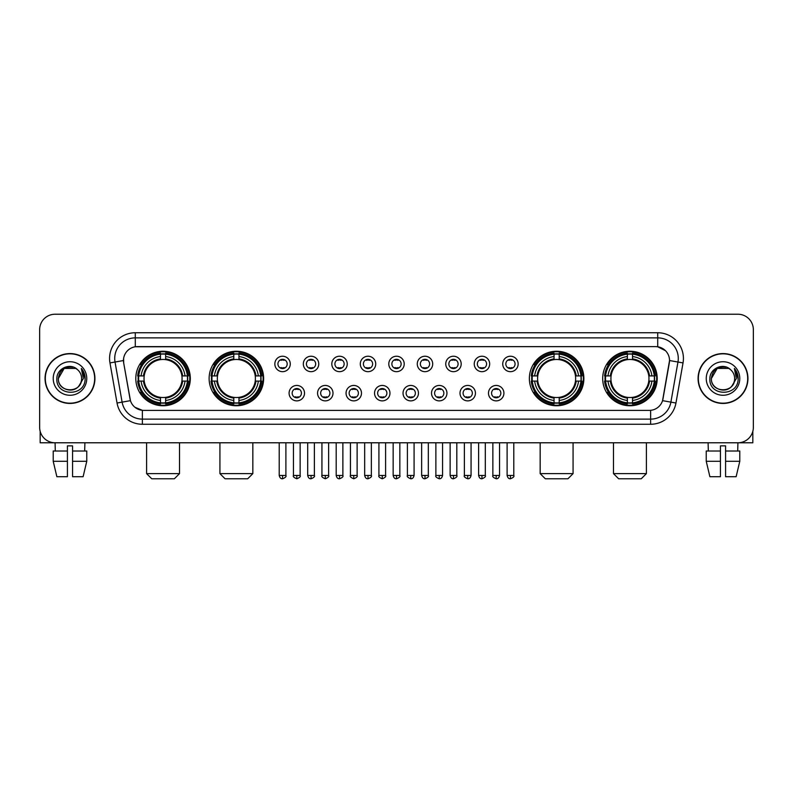 <?xml version="1.0" encoding="UTF-8"?>
<svg xmlns="http://www.w3.org/2000/svg" width="793" height="793" viewBox="0 0 793 793"><rect width="100%" height="100%" fill="white"/><g stroke="black" fill="none" stroke-linecap="round" stroke-linejoin="round"><path stroke-width="1.19" d="M209.124 378.499A27.249 27.249 0 0 0 236.383 405.758A27.249 27.249 0 0 0 263.633 378.499A27.249 27.249 0 0 0 236.383 351.249A27.249 27.249 0 0 0 209.124 378.499M529.367 378.499A27.249 27.249 0 0 0 556.617 405.758A27.249 27.249 0 0 0 583.876 378.499A27.249 27.249 0 0 0 556.617 351.249A27.249 27.249 0 0 0 529.367 378.499M602.69 378.499A27.249 27.249 0 0 0 629.939 405.758A27.249 27.249 0 0 0 657.199 378.499A27.249 27.249 0 0 0 629.939 351.249A27.249 27.249 0 0 0 602.69 378.499M135.801 378.499A27.249 27.249 0 0 0 163.061 405.758A27.249 27.249 0 0 0 190.31 378.499A27.249 27.249 0 0 0 163.061 351.249A27.249 27.249 0 0 0 135.801 378.499M304.512 393.159A7.712 7.712 0 0 1 296.8 400.871A7.712 7.712 0 0 1 289.088 393.159A7.712 7.712 0 0 1 296.8 385.448A7.712 7.712 0 0 1 304.512 393.159M292.171 393.159A4.629 4.629 0 0 0 296.8 397.789A4.629 4.629 0 0 0 301.429 393.159A4.629 4.629 0 0 0 296.8 388.53A4.629 4.629 0 0 0 292.171 393.159M333.001 393.159A7.712 7.712 0 0 1 325.289 400.871A7.712 7.712 0 0 1 317.567 393.159A7.712 7.712 0 0 1 325.289 385.448A7.712 7.712 0 0 1 333.001 393.159M320.659 393.159A4.629 4.629 0 0 0 325.289 397.789A4.629 4.629 0 0 0 329.908 393.159A4.629 4.629 0 0 0 325.289 388.53A4.629 4.629 0 0 0 320.659 393.159M361.479 393.159A7.712 7.712 0 0 1 353.767 400.871A7.712 7.712 0 0 1 346.055 393.159A7.712 7.712 0 0 1 353.767 385.448A7.712 7.712 0 0 1 361.479 393.159M349.138 393.159A4.629 4.629 0 0 0 353.767 397.789A4.629 4.629 0 0 0 358.396 393.159A4.629 4.629 0 0 0 353.767 388.53A4.629 4.629 0 0 0 349.138 393.159M389.968 393.159A7.712 7.712 0 0 1 382.256 400.871A7.712 7.712 0 0 1 374.544 393.159A7.712 7.712 0 0 1 382.256 385.448A7.712 7.712 0 0 1 389.968 393.159M377.627 393.159A4.629 4.629 0 0 0 382.256 397.789A4.629 4.629 0 0 0 386.885 393.159A4.629 4.629 0 0 0 382.256 388.53A4.629 4.629 0 0 0 377.627 393.159M418.456 393.159A7.712 7.712 0 0 1 410.744 400.871A7.712 7.712 0 0 1 403.032 393.159A7.712 7.712 0 0 1 410.744 385.448A7.712 7.712 0 0 1 418.456 393.159M406.115 393.159A4.629 4.629 0 0 0 410.744 397.789A4.629 4.629 0 0 0 415.373 393.159A4.629 4.629 0 0 0 410.744 388.53A4.629 4.629 0 0 0 406.115 393.159M446.945 393.159A7.712 7.712 0 0 1 439.233 400.871A7.712 7.712 0 0 1 431.521 393.159A7.712 7.712 0 0 1 439.233 385.448A7.712 7.712 0 0 1 446.945 393.159M434.604 393.159A4.629 4.629 0 0 0 439.233 397.789A4.629 4.629 0 0 0 443.862 393.159A4.629 4.629 0 0 0 439.233 388.53A4.629 4.629 0 0 0 434.604 393.159M475.433 393.159A7.712 7.712 0 0 1 467.711 400.871A7.712 7.712 0 0 1 459.999 393.159A7.712 7.712 0 0 1 467.711 385.448A7.712 7.712 0 0 1 475.433 393.159M463.092 393.159A4.629 4.629 0 0 0 467.711 397.789A4.629 4.629 0 0 0 472.341 393.159A4.629 4.629 0 0 0 467.711 388.53A4.629 4.629 0 0 0 463.092 393.159M503.912 393.159A7.712 7.712 0 0 1 496.2 400.871A7.712 7.712 0 0 1 488.488 393.159A7.712 7.712 0 0 1 496.2 385.448A7.712 7.712 0 0 1 503.912 393.159M491.571 393.159A4.629 4.629 0 0 0 496.2 397.789A4.629 4.629 0 0 0 500.829 393.159A4.629 4.629 0 0 0 496.2 388.53A4.629 4.629 0 0 0 491.571 393.159M290.268 363.947A7.712 7.712 0 0 1 282.556 371.669A7.712 7.712 0 0 1 274.844 363.947A7.712 7.712 0 0 1 282.556 356.235A7.712 7.712 0 0 1 290.268 363.947M277.927 363.947A4.629 4.629 0 0 0 282.556 368.576A4.629 4.629 0 0 0 287.185 363.947A4.629 4.629 0 0 0 282.556 359.328A4.629 4.629 0 0 0 277.927 363.947M318.756 363.947A7.712 7.712 0 0 1 311.044 371.669A7.712 7.712 0 0 1 303.332 363.947A7.712 7.712 0 0 1 311.044 356.235A7.712 7.712 0 0 1 318.756 363.947M306.415 363.947A4.629 4.629 0 0 0 311.044 368.576A4.629 4.629 0 0 0 315.673 363.947A4.629 4.629 0 0 0 311.044 359.328A4.629 4.629 0 0 0 306.415 363.947M347.245 363.947A7.712 7.712 0 0 1 339.523 371.669A7.712 7.712 0 0 1 331.811 363.947A7.712 7.712 0 0 1 339.523 356.235A7.712 7.712 0 0 1 347.245 363.947M334.904 363.947A4.629 4.629 0 0 0 339.523 368.576A4.629 4.629 0 0 0 344.152 363.947A4.629 4.629 0 0 0 339.523 359.328A4.629 4.629 0 0 0 334.904 363.947M375.723 363.947A7.712 7.712 0 0 1 368.011 371.669A7.712 7.712 0 0 1 360.3 363.947A7.712 7.712 0 0 1 368.011 356.235A7.712 7.712 0 0 1 375.723 363.947M363.382 363.947A4.629 4.629 0 0 0 368.011 368.576A4.629 4.629 0 0 0 372.641 363.947A4.629 4.629 0 0 0 368.011 359.328A4.629 4.629 0 0 0 363.382 363.947M404.212 363.947A7.712 7.712 0 0 1 396.5 371.669A7.712 7.712 0 0 1 388.788 363.947A7.712 7.712 0 0 1 396.5 356.235A7.712 7.712 0 0 1 404.212 363.947M391.871 363.947A4.629 4.629 0 0 0 396.5 368.576A4.629 4.629 0 0 0 401.129 363.947A4.629 4.629 0 0 0 396.5 359.328A4.629 4.629 0 0 0 391.871 363.947M432.7 363.947A7.712 7.712 0 0 1 424.989 371.669A7.712 7.712 0 0 1 417.277 363.947A7.712 7.712 0 0 1 424.989 356.235A7.712 7.712 0 0 1 432.7 363.947M420.359 363.947A4.629 4.629 0 0 0 424.989 368.576A4.629 4.629 0 0 0 429.618 363.947A4.629 4.629 0 0 0 424.989 359.328A4.629 4.629 0 0 0 420.359 363.947M461.189 363.947A7.712 7.712 0 0 1 453.477 371.669A7.712 7.712 0 0 1 445.755 363.947A7.712 7.712 0 0 1 453.477 356.235A7.712 7.712 0 0 1 461.189 363.947M448.848 363.947A4.629 4.629 0 0 0 453.477 368.576A4.629 4.629 0 0 0 458.096 363.947A4.629 4.629 0 0 0 453.477 359.328A4.629 4.629 0 0 0 448.848 363.947M489.668 363.947A7.712 7.712 0 0 1 481.956 371.669A7.712 7.712 0 0 1 474.244 363.947A7.712 7.712 0 0 1 481.956 356.235A7.712 7.712 0 0 1 489.668 363.947M477.327 363.947A4.629 4.629 0 0 0 481.956 368.576A4.629 4.629 0 0 0 486.585 363.947A4.629 4.629 0 0 0 481.956 359.328A4.629 4.629 0 0 0 477.327 363.947M518.156 363.947A7.712 7.712 0 0 1 510.444 371.669A7.712 7.712 0 0 1 502.732 363.947A7.712 7.712 0 0 1 510.444 356.235A7.712 7.712 0 0 1 518.156 363.947M505.815 363.947A4.629 4.629 0 0 0 510.444 368.576A4.629 4.629 0 0 0 515.073 363.947A4.629 4.629 0 0 0 510.444 359.328A4.629 4.629 0 0 0 505.815 363.947M117.047 403.022L109.969 362.916A25.713 25.713 0 0 1 135.286 332.743L657.714 332.743A25.713 25.713 0 0 1 683.031 362.916L675.953 403.022A25.713 25.713 0 0 1 650.637 424.265L142.363 424.265A25.713 25.713 0 0 1 117.047 403.022L122.102 402.13L115.035 362.024A20.568 20.568 0 0 1 135.286 337.877L657.714 337.877A20.568 20.568 0 0 1 677.965 362.024L670.898 402.13A20.568 20.568 0 0 1 650.637 419.12L142.363 419.12A20.568 20.568 0 0 1 122.102 402.13L130.448 400.653L123.678 362.916A13.887 13.887 0 0 1 137.348 346.62L655.652 346.62A13.887 13.887 0 0 1 669.322 362.916L662.978 398.909A13.887 13.887 0 0 1 649.308 410.387L143.692 410.387A13.887 13.887 0 0 1 130.022 398.909L123.678 362.916L123.619 358.446M138.25 381.076A24.94 24.94 0 0 1 138.25 375.932M605.138 381.076A24.94 24.94 0 0 1 605.138 375.932M531.816 381.076A24.94 24.94 0 0 1 531.816 375.932M211.572 381.076A24.94 24.94 0 0 1 211.572 375.932M45.052 378.499A24.94 24.94 0 0 0 69.992 403.439A24.94 24.94 0 0 0 94.922 378.499A24.94 24.94 0 0 0 69.992 353.569A24.94 24.94 0 0 0 45.052 378.499M698.078 378.499A24.94 24.94 0 0 0 723.008 403.439A24.94 24.94 0 0 0 747.948 378.499A24.94 24.94 0 0 0 723.008 353.569A24.94 24.94 0 0 0 698.078 378.499M135.286 332.743L135.286 346.779L655.652 346.62L657.714 346.779L665.466 350.684M649.308 410.387L143.692 410.387M142.363 424.265L142.363 410.318L134.949 407.285M683.031 362.916L669.54 360.537L662.551 400.653L675.953 403.022M753.35 329.65A15.424 15.424 0 0 0 737.926 314.226L55.074 314.226A15.424 15.424 0 0 0 39.65 329.65L39.65 427.348A15.424 15.424 0 0 0 55.074 442.781L737.926 442.781A15.424 15.424 0 0 0 753.35 427.348L753.35 329.65L753.35 427.348M39.65 329.65L39.65 427.348M737.926 314.226L55.074 314.226M55.302 451.009L55.074 442.781L737.926 442.781L737.698 451.009M94.664 378.499A24.682 24.682 0 0 0 69.992 353.827A24.682 24.682 0 0 0 45.31 378.499A24.682 24.682 0 0 0 69.992 403.181A24.682 24.682 0 0 0 94.664 378.499M77.605 369.726A11.617 11.617 0 0 1 81.61 378.499C82.323 393.497 57.651 393.497 58.365 378.499L64.174 368.438L75.801 368.438L77.605 369.726C70.468 362.252 56.739 368.408 56.868 378.499C55.56 396.441 84.643 396.916 85.119 379.371L85.138 378.499C85.099 374.692 83.83 371.342 81.342 368.458L83.344 378.499L78.894 385.973A11.617 11.617 0 0 0 81.61 378.499C82.323 393.497 57.651 393.497 58.365 378.499C59.495 370.153 64.283 366.386 72.728 367.209M78.894 385.973C72.728 394.309 57.76 388.976 58.365 378.499M53.22 378.499A16.762 16.762 0 0 0 69.992 395.271A16.762 16.762 0 0 0 86.754 378.499A16.762 16.762 0 0 0 69.992 361.737A16.762 16.762 0 0 0 53.22 378.499M81.451 368.586L85.138 378.945M40.165 431.303L40.165 442.781L99.809 442.781M53.21 451.009L53.21 461.288L56.868 476.712L53.21 461.288L53.21 451.009L67.415 451.009L67.415 445.864L72.559 445.864L72.559 451.009L86.764 451.009L86.764 461.288L83.106 476.712L86.764 461.288L72.559 461.288L72.559 451.009L72.559 476.712L83.106 476.712M84.901 442.781L84.673 451.009M67.415 451.009L67.415 476.712L56.868 476.712M53.21 461.288L67.415 461.288M747.69 378.499A24.682 24.682 0 0 0 723.008 353.827A24.682 24.682 0 0 0 698.336 378.499A24.682 24.682 0 0 0 723.008 403.181A24.682 24.682 0 0 0 747.69 378.499M730.621 369.726A11.617 11.617 0 0 1 734.635 378.499C735.349 393.497 710.677 393.497 711.39 378.499L717.199 368.438L728.826 368.438L730.621 369.726C723.494 362.252 709.765 368.408 709.894 378.499C708.585 396.441 737.668 396.916 738.144 379.371L738.164 378.499C738.124 374.692 736.856 371.342 734.368 368.458L736.37 378.499L731.919 385.973A11.617 11.617 0 0 0 734.635 378.499C735.349 393.497 710.677 393.497 711.39 378.499C712.52 370.153 717.308 366.386 725.754 367.209M731.919 385.973C725.754 394.309 710.786 388.976 711.39 378.499M706.246 378.499A16.762 16.762 0 0 0 723.008 395.271A16.762 16.762 0 0 0 739.78 378.499A16.762 16.762 0 0 0 723.008 361.737A16.762 16.762 0 0 0 706.246 378.499M734.477 368.586L738.164 378.945M174.371 478.774L151.741 478.774L146.606 473.629L179.515 473.629L174.371 478.774M165.628 402.844L165.628 403.875A25.505 25.505 0 0 0 188.427 381.076L187.396 381.076A24.474 24.474 0 0 1 165.628 402.844L165.628 400.465A22.115 22.115 0 0 0 185.017 381.076L181.904 381.076A19.022 19.022 0 0 0 165.628 359.655L165.628 354.164A24.474 24.474 0 0 1 187.396 375.932L188.427 375.932A25.505 25.505 0 0 0 165.628 353.133L165.628 354.164M138.716 381.076L137.685 381.076A25.505 25.505 0 0 0 160.483 403.875L160.483 402.844A24.474 24.474 0 0 1 138.716 381.076L141.095 381.076A22.115 22.115 0 0 0 160.483 400.465L160.483 397.352A19.022 19.022 0 0 0 181.904 381.076L182.668 381.076A19.775 19.775 0 0 1 165.628 398.116L165.628 400.465M160.483 354.164L160.483 353.133A25.505 25.505 0 0 0 137.685 375.932L138.716 375.932A24.474 24.474 0 0 1 160.483 354.164L160.483 356.543A22.115 22.115 0 0 0 141.095 375.932L144.207 375.932A19.022 19.022 0 0 0 160.483 397.352L160.483 398.116A19.775 19.775 0 0 1 143.444 381.076L141.095 381.076M138.765 381.076A24.424 24.424 0 0 1 138.765 375.932M165.628 354.213A24.424 24.424 0 0 0 160.483 354.213M187.346 375.932A24.424 24.424 0 0 1 187.346 381.076M187.396 375.932L185.017 375.932A22.115 22.115 0 0 0 165.628 356.543M185.017 381.076L187.396 381.076M160.483 400.465L160.483 402.844M181.904 375.932L185.017 375.932M165.628 397.382L165.628 398.116M160.483 397.352A19.022 19.022 0 0 1 144.207 381.076L143.444 381.076M165.628 402.794A24.424 24.424 0 0 1 160.483 402.794M141.095 375.932L138.716 375.932M160.483 359.616L160.483 356.543M165.628 359.655A19.022 19.022 0 0 0 144.207 375.932L143.444 375.932A19.775 19.775 0 0 1 160.483 358.892M165.628 359.625L165.628 358.892A19.775 19.775 0 0 1 182.668 375.932M141.66 364.621L140.202 364.621A26.734 26.734 0 0 1 189.795 378.499A26.734 26.734 0 0 1 140.202 392.386L141.66 392.386M247.694 478.774L225.063 478.774L219.929 473.629L252.838 473.629L247.694 478.774M238.951 402.844L238.951 403.875A25.505 25.505 0 0 0 261.749 381.076L260.719 381.076A24.474 24.474 0 0 1 238.951 402.844L238.951 400.465A22.115 22.115 0 0 0 258.34 381.076L255.227 381.076A19.022 19.022 0 0 0 238.951 359.655L238.951 354.164A24.474 24.474 0 0 1 260.719 375.932L261.749 375.932A25.505 25.505 0 0 0 238.951 353.133L238.951 354.164M212.038 381.076L211.007 381.076A25.505 25.505 0 0 0 233.806 403.875L233.806 402.844A24.474 24.474 0 0 1 212.038 381.076L214.417 381.076A22.115 22.115 0 0 0 233.806 400.465L233.806 397.352A19.022 19.022 0 0 0 255.227 381.076L255.99 381.076A19.775 19.775 0 0 1 238.951 398.116L238.951 400.465M233.806 354.164L233.806 353.133A25.505 25.505 0 0 0 211.007 375.932L212.038 375.932A24.474 24.474 0 0 1 233.806 354.164L233.806 356.543A22.115 22.115 0 0 0 214.417 375.932L217.53 375.932A19.022 19.022 0 0 0 233.806 397.352L233.806 398.116A19.775 19.775 0 0 1 216.767 381.076L214.417 381.076M212.088 381.076A24.424 24.424 0 0 1 212.088 375.932M238.951 354.213A24.424 24.424 0 0 0 233.806 354.213M260.669 375.932A24.424 24.424 0 0 1 260.669 381.076M260.719 375.932L258.34 375.932A22.115 22.115 0 0 0 238.951 356.543M258.34 381.076L260.719 381.076M233.806 400.465L233.806 402.844M255.227 375.932L258.34 375.932M238.951 397.382L238.951 398.116M233.806 397.352A19.022 19.022 0 0 1 217.53 381.076L216.767 381.076M238.951 402.794A24.424 24.424 0 0 1 233.806 402.794M214.417 375.932L212.038 375.932M233.806 359.616L233.806 356.543M238.951 359.655A19.022 19.022 0 0 0 217.53 375.932L216.767 375.932A19.775 19.775 0 0 1 233.806 358.892M238.951 359.625L238.951 358.892A19.775 19.775 0 0 1 255.99 375.932M214.982 364.621L213.525 364.621A26.734 26.734 0 0 1 263.117 378.499A26.734 26.734 0 0 1 213.525 392.386L214.982 392.386M567.937 478.774L545.306 478.774L540.162 473.629L573.071 473.629L567.937 478.774M559.194 402.844L559.194 403.875A25.505 25.505 0 0 0 581.993 381.076L580.962 381.076A24.474 24.474 0 0 1 559.194 402.844L559.194 400.465A22.115 22.115 0 0 0 578.583 381.076L575.47 381.076A19.022 19.022 0 0 0 559.194 359.655L559.194 354.164A24.474 24.474 0 0 1 580.962 375.932L581.993 375.932A25.505 25.505 0 0 0 559.194 353.133L559.194 354.164M532.281 381.076L531.251 381.076A25.505 25.505 0 0 0 554.049 403.875L554.049 402.844A24.474 24.474 0 0 1 532.281 381.076L534.66 381.076A22.115 22.115 0 0 0 554.049 400.465L554.049 397.352A19.022 19.022 0 0 0 575.47 381.076L576.233 381.076A19.775 19.775 0 0 1 559.194 398.116L559.194 400.465M554.049 354.164L554.049 353.133A25.505 25.505 0 0 0 531.251 375.932L532.281 375.932A24.474 24.474 0 0 1 554.049 354.164L554.049 356.543A22.115 22.115 0 0 0 534.66 375.932L537.773 375.932A19.022 19.022 0 0 0 554.049 397.352L554.049 398.116A19.775 19.775 0 0 1 537.01 381.076L534.66 381.076M532.331 381.076A24.424 24.424 0 0 1 532.331 375.932M559.194 354.213A24.424 24.424 0 0 0 554.049 354.213M580.912 375.932A24.424 24.424 0 0 1 580.912 381.076M580.962 375.932L578.583 375.932A22.115 22.115 0 0 0 559.194 356.543M578.583 381.076L580.962 381.076M554.049 400.465L554.049 402.844M575.47 375.932L578.583 375.932M559.194 397.382L559.194 398.116M554.049 397.352A19.022 19.022 0 0 1 537.773 381.076L537.01 381.076M559.194 402.794A24.424 24.424 0 0 1 554.049 402.794M534.66 375.932L532.281 375.932M554.049 359.616L554.049 356.543M559.194 359.655A19.022 19.022 0 0 0 537.773 375.932L537.01 375.932A19.775 19.775 0 0 1 554.049 358.892M559.194 359.625L559.194 358.892A19.775 19.775 0 0 1 576.233 375.932M535.225 364.621L533.768 364.621A26.734 26.734 0 0 1 583.361 378.499A26.734 26.734 0 0 1 533.768 392.386L535.225 392.386M641.259 478.774L618.629 478.774L613.485 473.629L646.394 473.629L641.259 478.774M632.517 402.844L632.517 403.875A25.505 25.505 0 0 0 655.315 381.076L654.284 381.076A24.474 24.474 0 0 1 632.517 402.844L632.517 400.465A22.115 22.115 0 0 0 651.905 381.076L648.793 381.076A19.022 19.022 0 0 0 632.517 359.655L632.517 354.164A24.474 24.474 0 0 1 654.284 375.932L655.315 375.932A25.505 25.505 0 0 0 632.517 353.133L632.517 354.164M605.604 381.076L604.573 381.076A25.505 25.505 0 0 0 627.372 403.875L627.372 402.844A24.474 24.474 0 0 1 605.604 381.076L607.983 381.076A22.115 22.115 0 0 0 627.372 400.465L627.372 397.352A19.022 19.022 0 0 0 648.793 381.076L649.556 381.076A19.775 19.775 0 0 1 632.517 398.116L632.517 400.465M627.372 354.164L627.372 353.133A25.505 25.505 0 0 0 604.573 375.932L605.604 375.932A24.474 24.474 0 0 1 627.372 354.164L627.372 356.543A22.115 22.115 0 0 0 607.983 375.932L611.096 375.932A19.022 19.022 0 0 0 627.372 397.352L627.372 398.116A19.775 19.775 0 0 1 610.332 381.076L607.983 381.076M605.654 381.076A24.424 24.424 0 0 1 605.654 375.932M632.517 354.213A24.424 24.424 0 0 0 627.372 354.213M654.235 375.932A24.424 24.424 0 0 1 654.235 381.076M654.284 375.932L651.905 375.932A22.115 22.115 0 0 0 632.517 356.543M651.905 381.076L654.284 381.076M627.372 400.465L627.372 402.844M648.793 375.932L651.905 375.932M632.517 397.382L632.517 398.116M627.372 397.352A19.022 19.022 0 0 1 611.096 381.076L610.332 381.076M632.517 402.794A24.424 24.424 0 0 1 627.372 402.794M607.983 375.932L605.604 375.932M627.372 359.616L627.372 356.543M632.517 359.655A19.022 19.022 0 0 0 611.096 375.932L610.332 375.932A19.775 19.775 0 0 1 627.372 358.892M632.517 359.625L632.517 358.892A19.775 19.775 0 0 1 649.556 375.932M608.548 364.621L607.091 364.621A26.734 26.734 0 0 1 656.683 378.499A26.734 26.734 0 0 1 607.091 392.386L608.548 392.386M281.009 368.319L281.009 367.585A3.945 3.945 0 0 0 284.102 367.585L284.102 368.319M284.102 359.586L284.102 360.319A3.945 3.945 0 0 0 281.009 360.319L281.009 359.586M309.498 368.319L309.498 367.585A3.945 3.945 0 0 0 312.581 367.585L312.581 368.319M312.581 359.586L312.581 360.319A3.945 3.945 0 0 0 309.498 360.319L309.498 359.586M337.987 368.319L337.987 367.585A3.945 3.945 0 0 0 341.069 367.585L341.069 368.319M341.069 359.586L341.069 360.319A3.945 3.945 0 0 0 337.987 360.319L337.987 359.586M366.475 368.319L366.475 367.585A3.945 3.945 0 0 0 369.558 367.585L369.558 368.319M369.558 359.586L369.558 360.319A3.945 3.945 0 0 0 366.475 360.319L366.475 359.586M394.954 368.319L394.954 367.585A3.945 3.945 0 0 0 398.046 367.585L398.046 368.319M398.046 359.586L398.046 360.319A3.945 3.945 0 0 0 394.954 360.319L394.954 359.586M423.442 368.319L423.442 367.585A3.945 3.945 0 0 0 426.525 367.585L426.525 368.319M426.525 359.586L426.525 360.319A3.945 3.945 0 0 0 423.442 360.319L423.442 359.586M451.931 368.319L451.931 367.585A3.945 3.945 0 0 0 455.013 367.585L455.013 368.319M455.013 359.586L455.013 360.319A3.945 3.945 0 0 0 451.931 360.319L451.931 359.586M480.419 368.319L480.419 367.585A3.945 3.945 0 0 0 483.502 367.585L483.502 368.319M483.502 359.586L483.502 360.319A3.945 3.945 0 0 0 480.419 360.319L480.419 359.586M508.898 368.319L508.898 367.585A3.945 3.945 0 0 0 511.991 367.585L511.991 368.319M511.991 359.586L511.991 360.319A3.945 3.945 0 0 0 508.898 360.319L508.898 359.586M295.254 397.521L295.254 396.787A3.945 3.945 0 0 0 298.337 396.787L298.337 397.521M298.337 388.798L298.337 389.532A3.945 3.945 0 0 0 295.254 389.532L295.254 388.798M323.742 397.521L323.742 396.787A3.945 3.945 0 0 0 326.825 396.787L326.825 397.521M326.825 388.798L326.825 389.532A3.945 3.945 0 0 0 323.742 389.532L323.742 388.798M352.231 397.521L352.231 396.787A3.945 3.945 0 0 0 355.314 396.787L355.314 397.521M355.314 388.798L355.314 389.532A3.945 3.945 0 0 0 352.231 389.532L352.231 388.798M380.709 397.521L380.709 396.787A3.945 3.945 0 0 0 383.802 396.787L383.802 397.521M383.802 388.798L383.802 389.532A3.945 3.945 0 0 0 380.709 389.532L380.709 388.798M409.198 397.521L409.198 396.787A3.945 3.945 0 0 0 412.291 396.787L412.291 397.521M412.291 388.798L412.291 389.532A3.945 3.945 0 0 0 409.198 389.532L409.198 388.798M437.686 397.521L437.686 396.787A3.945 3.945 0 0 0 440.769 396.787L440.769 397.521M440.769 388.798L440.769 389.532A3.945 3.945 0 0 0 437.686 389.532L437.686 388.798M466.175 397.521L466.175 396.787A3.945 3.945 0 0 0 469.258 396.787L469.258 397.521M469.258 388.798L469.258 389.532A3.945 3.945 0 0 0 466.175 389.532L466.175 388.798M494.663 397.521L494.663 396.787A3.945 3.945 0 0 0 497.746 396.787L497.746 397.521M497.746 388.798L497.746 389.532A3.945 3.945 0 0 0 494.663 389.532L494.663 388.798M752.835 431.303L752.835 442.781L693.191 442.781M720.44 451.009L720.44 461.288L706.236 461.288L709.894 476.712L706.236 461.288L706.236 451.009L720.44 451.009L720.44 445.864L725.585 445.864L725.585 451.009L739.79 451.009L739.79 461.288L736.132 476.712L739.79 461.288L725.585 461.288L725.585 451.009M720.44 461.288L720.44 476.712L709.894 476.712M736.132 476.712L725.585 476.712L725.585 461.288M708.099 442.781L708.327 451.009M657.714 332.743L657.714 346.779M109.969 362.916L115.035 362.024A20.568 20.568 0 0 1 114.717 358.446M115.035 362.024L123.46 360.537M650.637 410.318L650.637 424.265M165.628 397.352A19.022 19.022 0 0 0 181.904 381.076M160.483 403.022A24.652 24.652 0 0 0 165.628 403.022M187.574 381.076A24.652 24.652 0 0 0 187.574 375.932M165.628 353.985A24.652 24.652 0 0 0 160.483 353.985M238.951 397.352A19.022 19.022 0 0 0 255.227 381.076M233.806 403.022A24.652 24.652 0 0 0 238.951 403.022M260.897 381.076A24.652 24.652 0 0 0 260.897 375.932M238.951 353.985A24.652 24.652 0 0 0 233.806 353.985M559.194 397.352A19.022 19.022 0 0 0 575.47 381.076M554.049 403.022A24.652 24.652 0 0 0 559.194 403.022M581.14 381.076A24.652 24.652 0 0 0 581.14 375.932M559.194 353.985A24.652 24.652 0 0 0 554.049 353.985M632.517 397.352A19.022 19.022 0 0 0 648.793 381.076M627.372 403.022A24.652 24.652 0 0 0 632.517 403.022M654.463 381.076A24.652 24.652 0 0 0 654.463 375.932M632.517 353.985A24.652 24.652 0 0 0 627.372 353.985M282.556 475.433L279.215 475.433C279.8 477.812 280.91 478.922 282.556 478.774L282.556 475.433L285.896 475.433L285.896 442.781M311.044 475.433L307.694 475.433C308.279 477.812 309.399 478.922 311.044 478.774L311.044 475.433L314.385 475.433L314.385 442.781M339.523 475.433L336.182 475.433C336.767 477.812 337.887 478.922 339.523 478.774L339.523 475.433L342.873 475.433L342.873 442.781M368.011 475.433L364.671 475.433C365.256 477.812 366.366 478.922 368.011 478.774L368.011 475.433L371.352 475.433L371.352 442.781M396.5 475.433L393.159 475.433C393.744 477.812 394.855 478.922 396.5 478.774L396.5 475.433L399.841 475.433L399.841 442.781M424.989 475.433L421.648 475.433C422.223 477.812 423.343 478.922 424.989 478.774L424.989 475.433L428.329 475.433L428.329 442.781M453.477 475.433L450.127 475.433C450.711 477.812 451.832 478.922 453.477 478.774L453.477 475.433L456.818 475.433L456.818 442.781M481.956 475.433L478.615 475.433C479.2 477.812 480.31 478.922 481.956 478.774L481.956 475.433L485.306 475.433L485.306 442.781M510.444 475.433L507.104 475.433C507.689 477.812 508.799 478.922 510.444 478.774L510.444 475.433L513.785 475.433L513.785 442.781M296.8 475.433L293.46 475.433C292.776 476.494 293.896 477.614 296.8 478.774L296.8 475.433L300.141 475.433L300.141 442.781M325.289 475.433L321.938 475.433C321.264 476.494 322.374 477.614 325.289 478.774L325.289 475.433L328.629 475.433L328.629 442.781M353.767 475.433L350.427 475.433C349.753 476.494 350.863 477.614 353.767 478.774L353.767 475.433L357.118 475.433L357.118 442.781M382.256 475.433L378.915 475.433C378.241 476.494 379.351 477.614 382.256 478.774L382.256 475.433L385.596 475.433L385.596 442.781M410.744 475.433L407.404 475.433C406.72 476.494 407.84 477.614 410.744 478.774L410.744 475.433L414.085 475.433L414.085 442.781M439.233 475.433L435.882 475.433C435.208 476.494 436.319 477.614 439.233 478.774L439.233 475.433L442.573 475.433L442.573 442.781M467.711 475.433L464.371 475.433C463.697 476.494 464.807 477.614 467.711 478.774L467.711 475.433L471.062 475.433L471.062 442.781M496.2 475.433L492.859 475.433C492.185 476.494 493.296 477.614 496.2 478.774L496.2 475.433L499.54 475.433L499.54 442.781M179.515 442.781L179.515 473.629M146.606 442.781L146.606 473.629M252.838 442.781L252.838 473.629M219.929 442.781L219.929 473.629M573.071 442.781L573.071 473.629M540.162 442.781L540.162 473.629M646.394 442.781L646.394 473.629M613.485 442.781L613.485 473.629M279.215 475.433L279.215 442.781M285.896 475.433C286.57 476.494 285.46 477.614 282.556 478.774M307.694 475.433L307.694 442.781M314.385 475.433C315.059 476.494 313.949 477.614 311.044 478.774M336.182 475.433L336.182 442.781M342.873 475.433C343.547 476.494 342.437 477.614 339.523 478.774M364.671 475.433L364.671 442.781M371.352 475.433C372.036 476.494 370.916 477.614 368.011 478.774M393.159 475.433L393.159 442.781M399.841 475.433C400.524 476.494 399.404 477.614 396.5 478.774M421.648 475.433L421.648 442.781M428.329 475.433C429.003 476.494 427.893 477.614 424.989 478.774M450.127 475.433L450.127 442.781M456.818 475.433C457.492 476.494 456.381 477.614 453.477 478.774M478.615 475.433L478.615 442.781M485.306 475.433C485.98 476.494 484.87 477.614 481.956 478.774M507.104 475.433L507.104 442.781M513.785 475.433C514.469 476.494 513.349 477.614 510.444 478.774M293.46 475.433L293.46 442.781M300.141 475.433C300.815 476.494 299.704 477.614 296.8 478.774M321.938 475.433L321.938 442.781M328.629 475.433C329.303 476.494 328.193 477.614 325.289 478.774M350.427 475.433L350.427 442.781M357.118 475.433C357.792 476.494 356.681 477.614 353.767 478.774M378.915 475.433L378.915 442.781M385.596 475.433C386.28 476.494 385.16 477.614 382.256 478.774M407.404 475.433L407.404 442.781M414.085 475.433C413.5 477.812 412.39 478.922 410.744 478.774M435.882 475.433L435.882 442.781M442.573 475.433C441.988 477.812 440.878 478.922 439.233 478.774M464.371 475.433L464.371 442.781M471.062 475.433C470.477 477.812 469.357 478.922 467.711 478.774M492.859 475.433L492.859 442.781M499.54 475.433C498.966 477.812 497.845 478.922 496.2 478.774"/></g></svg>
